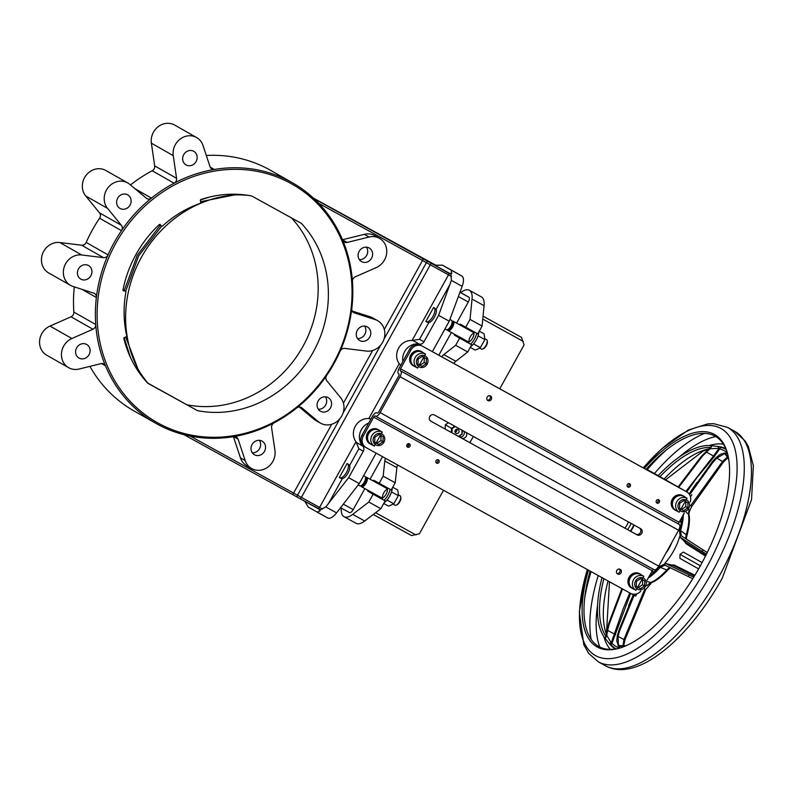 <?xml version="1.0" encoding="UTF-8"?>
<svg xmlns="http://www.w3.org/2000/svg" width="793" height="793" viewBox="0 0 793 793"><rect width="100%" height="100%" fill="white"/><g stroke="black" fill="none" stroke-linecap="round" stroke-linejoin="round"><path stroke-width="1.19" d="M425.514 354.084A8.029 7.286 119.6 0 0 425.454 354.055A8.029 7.286 119.6 0 0 415.195 357.504A8.029 7.286 119.6 0 0 417.574 368.051L425.514 354.084L422.253 352.231A8.029 7.286 119.6 0 0 422.183 352.191A8.029 7.286 119.6 0 0 411.924 355.641A8.029 7.286 119.6 0 0 414.303 366.188A8.029 7.286 119.6 0 0 414.372 366.227L414.293 366.386A8.208 7.444 119.6 0 0 415.651 366.951M424.314 357.474L424.186 362.51L419.973 365.276L422.064 366.465L426.287 363.709L426.406 358.674L422.322 356.404L418.109 359.17L417.98 364.205L419.973 365.276M417.98 364.205L422.064 366.465M424.186 362.51L426.287 363.709M423.591 352.994A8.208 7.444 119.6 0 0 422.332 352.072A8.208 7.444 119.6 0 0 412.132 354.996A8.208 7.444 119.6 0 0 413.282 365.712L413.411 365.583M422.332 352.072L421.321 351.497A8.208 7.444 119.6 0 0 410.794 354.947A8.208 7.444 119.6 0 0 413.203 365.771A8.208 7.444 119.6 0 0 413.282 365.811L413.203 365.771M444.962 328.946L446.271 329.67A5.353 2.25 -61.1 0 0 446.776 329.799A5.353 2.25 -61.1 0 0 450.82 326.101A5.353 2.25 -61.1 0 0 451.822 320.659A5.353 2.25 -61.1 0 0 451.445 320.293L449.899 319.44M479.706 348.097L481.43 349.049A5.353 2.25 -61.1 0 0 482.65 349.019A5.353 2.25 -61.1 0 0 485.98 345.48A5.353 2.25 -61.1 0 0 487.229 340.712A5.353 2.25 -61.1 0 0 486.605 339.672L484.86 338.71M482.65 349.019L483.492 348.672A4.55 1.913 -61.1 0 0 486.327 345.659A4.55 1.913 -61.1 0 0 487.378 341.614L487.229 340.712M447.47 329.799A5.353 2.25 -61.1 0 0 448.045 330.651A5.353 2.25 -61.1 0 0 452.595 327.073A5.353 2.25 -61.1 0 0 453.219 321.274A5.353 2.25 -61.1 0 0 452.188 321.234M446.776 329.799L448.422 329.809A4.55 1.913 -61.1 0 0 451.851 326.666A4.55 1.913 -61.1 0 0 452.704 322.037L451.822 320.659M469.139 341.882A5.353 2.25 118.9 0 1 469.02 341.377A5.353 2.25 118.9 0 1 470.507 336.401A5.353 2.25 118.9 0 1 473.976 333.11M479.25 331.147L484.136 333.843L484.83 339.563L478.04 335.816M470.259 347.374L475.146 350.06L478.01 349.019L480.34 347.671L484.83 339.563M473.55 343.934L480.34 347.671M467.077 341.139A5.799 2.438 -61.1 0 0 467.672 341.971A5.799 2.438 -61.1 0 0 467.682 341.981A5.799 2.438 -61.1 0 0 472.608 338.096A5.799 2.438 -61.1 0 0 473.292 331.831A5.799 2.438 -61.1 0 0 473.282 331.821A5.799 2.438 -61.1 0 0 472.241 331.761M470.636 344.172A10.706 4.51 -61.1 0 0 476.692 333.268M470.725 346.531A10.706 4.51 -61.1 0 0 478.754 332.049M454.934 431.352A2.964 2.686 119.6 0 0 455.945 429.568M455.916 433.305A2.23 2.022 119.6 0 0 458.106 429.409A2.23 2.022 119.6 0 0 455.896 433.285A2.23 2.022 119.6 0 0 455.916 433.305M455.063 432.304A2.23 2.022 119.6 0 0 456.827 429.201M462.25 430.351L462.16 434.187L458.651 436.497M448.432 422.738L445.309 424.79L445.21 429.092M451.415 432.512L451.514 428.329L445.309 424.79M455.301 426.525L452.089 428.646L451.514 428.329L454.726 426.208M452.089 428.646L451.99 432.829M458.413 436.368L461.913 434.058L462.002 430.212M687.085 498.262A8.029 7.286 119.6 0 0 687.025 498.232A8.029 7.286 119.6 0 0 676.766 501.682A8.029 7.286 119.6 0 0 679.145 512.228L687.085 498.262L683.824 496.408A8.029 7.286 119.6 0 0 683.754 496.368A8.029 7.286 119.6 0 0 673.495 499.818A8.029 7.286 119.6 0 0 675.884 510.365A8.029 7.286 119.6 0 0 675.943 510.405L675.874 510.563A8.208 7.444 119.6 0 0 677.222 511.128M685.162 497.171A8.208 7.444 119.6 0 0 683.913 496.249A8.208 7.444 119.6 0 0 673.703 499.174A8.208 7.444 119.6 0 0 674.863 509.889L674.992 509.76M683.913 496.249L682.902 495.675A8.208 7.444 119.6 0 0 672.365 499.134A8.208 7.444 119.6 0 0 674.784 509.949A8.208 7.444 119.6 0 0 674.853 509.988L674.784 509.949M382.256 432.135A8.029 7.286 119.6 0 0 382.186 432.096A8.029 7.286 119.6 0 0 371.927 435.545A8.029 7.286 119.6 0 0 374.306 446.092L382.256 432.135L378.985 430.272A8.029 7.286 119.6 0 0 378.925 430.242A8.029 7.286 119.6 0 0 368.666 433.692A8.029 7.286 119.6 0 0 371.045 444.239A8.029 7.286 119.6 0 0 371.104 444.268L371.035 444.437A8.208 7.444 119.6 0 0 372.383 445.002M380.333 431.035A8.208 7.444 119.6 0 0 379.074 430.123A8.208 7.444 119.6 0 0 368.864 433.047A8.208 7.444 119.6 0 0 370.024 443.753L370.153 443.624M379.074 430.123L378.063 429.548A8.208 7.444 119.6 0 0 367.526 432.998A8.208 7.444 119.6 0 0 369.944 443.812A8.208 7.444 119.6 0 0 370.014 443.862L369.944 443.812M632.695 588.456L632.606 588.614A8.208 7.444 119.6 0 0 633.964 589.179M641.904 575.212A8.208 7.444 119.6 0 0 640.645 574.301A8.208 7.444 119.6 0 0 630.445 577.225A8.208 7.444 119.6 0 0 631.595 587.93L631.724 587.801M640.645 574.301L639.634 573.726A8.208 7.444 119.6 0 0 629.107 577.175A8.208 7.444 119.6 0 0 631.515 587.99A8.208 7.444 119.6 0 0 631.595 588.039L631.515 587.99M685.886 501.662L685.757 506.687L681.544 509.453L683.645 510.652L687.858 507.887L687.987 502.851L683.893 500.581L679.68 503.347L679.551 508.382L681.544 509.453M679.551 508.382L683.645 510.652M685.757 506.687L687.858 507.887M381.046 435.526L380.918 440.561L376.705 443.327L378.806 444.516L383.019 441.751L383.148 436.725L379.064 434.455L374.851 437.221L374.722 442.246L378.806 444.516M374.722 442.216L376.705 443.327M380.918 440.561L383.019 441.751M643.827 576.313A8.029 7.286 119.6 0 0 643.767 576.273A8.029 7.286 119.6 0 0 633.508 579.723A8.029 7.286 119.6 0 0 635.887 590.27L643.827 576.313L640.556 574.449A8.029 7.286 119.6 0 0 640.496 574.419A8.029 7.286 119.6 0 0 630.237 577.869A8.029 7.286 119.6 0 0 632.616 588.416A8.029 7.286 119.6 0 0 632.685 588.446M642.627 579.703L642.499 584.738L638.276 587.504L640.377 588.693L644.6 585.928L644.719 580.902L640.635 578.632L636.422 581.398L636.293 586.423L640.377 588.693M636.293 586.394L638.276 587.504M642.499 584.738L644.6 585.928M358.208 484.91L359.754 485.762A5.353 2.25 -61.1 0 0 360.26 485.891A5.353 2.25 -61.1 0 0 364.294 482.194A5.353 2.25 -61.1 0 0 365.295 476.752A5.353 2.25 -61.1 0 0 364.919 476.385L363.63 475.671M393.179 504.189L394.914 505.151A5.353 2.25 -61.1 0 0 396.123 505.111A5.353 2.25 -61.1 0 0 399.454 501.572A5.353 2.25 -61.1 0 0 400.703 496.805A5.353 2.25 -61.1 0 0 400.078 495.764L398.334 494.802M396.123 505.111L396.966 504.764A4.55 1.913 -61.1 0 0 399.801 501.761A4.55 1.913 -61.1 0 0 400.861 497.707L400.703 496.805M360.944 485.891A5.353 2.25 -61.1 0 0 361.519 486.743A5.353 2.25 -61.1 0 0 366.069 483.165A5.353 2.25 -61.1 0 0 366.693 477.366A5.353 2.25 -61.1 0 0 365.662 477.327M360.26 485.891L361.895 485.901A4.55 1.913 -61.1 0 0 365.325 482.759A4.55 1.913 -61.1 0 0 366.178 478.129L365.295 476.752M387.45 489.202A5.353 2.25 -61.1 0 0 386.994 489.36A5.353 2.25 -61.1 0 0 383.554 493.256A5.353 2.25 -61.1 0 0 382.613 497.974M387.014 500.036L393.804 503.773L388.62 506.152L383.733 503.466M393.804 503.773L398.304 495.665L398.225 492.949L397.62 489.935L392.733 487.239M398.304 495.665L391.514 491.918M385.715 487.854A5.799 2.438 118.9 0 1 386.756 487.913A5.799 2.438 118.9 0 1 386.766 487.923A5.799 2.438 118.9 0 1 386.082 494.188A5.799 2.438 118.9 0 1 381.155 498.073A5.799 2.438 118.9 0 1 381.146 498.063A5.799 2.438 118.9 0 1 380.551 497.231M392.228 488.151A10.706 4.51 118.9 0 1 384.199 502.623M390.166 489.36A10.706 4.51 118.9 0 1 384.109 500.264M633.835 524.926A16.058 6.76 118.9 0 1 630.346 531.132M630.693 531.33A16.058 6.76 -61.1 0 0 634.192 525.125M631.02 523.38A8.703 3.668 118.9 0 1 627.461 529.546M665.872 553.217A18.745 7.89 -61.1 0 0 669.153 548.151A18.745 7.89 -61.1 0 0 671.701 542.69M686.768 491.898L696.809 477.812L714.235 456.669L719.638 448.937L719.945 448.332L710.151 448.729L711.985 445.775L719.568 446.687L720.599 447.361L719.945 448.332M684.498 541.381L686.014 543.691L705.492 556.091M694.886 575.252L674.199 565.022L671.384 564.943M629.751 592.906L623.149 608.935L611.344 642.588A0.892 0.555 -147.9 0 1 611.968 643.311L630.623 593.412M698.613 568.908L679.908 558.361L680.057 554.347L683.378 552.087L702.092 562.614M679.908 558.361L680.057 554.347A316.169 1.437 29 0 0 700.606 565.924M725.793 448.65A114.4 48.165 -61.1 0 0 719.568 446.687A114.4 48.165 -61.1 0 0 718.607 446.548L711.43 445.706A111.644 47.005 118.9 0 1 711.985 445.775M616.072 648.892A113.944 47.976 118.9 0 1 611.155 644.937L610.045 644.412A114.4 48.165 -61.1 0 0 615.358 649.001M644.63 468.138A121.359 51.089 118.9 0 1 727.042 451.782A121.359 51.089 118.9 0 1 700.298 565.905A121.359 51.089 118.9 0 1 618.679 648.387A121.359 51.089 118.9 0 1 588.446 570.167M646.305 469.059A120.159 50.593 118.9 0 1 727.27 452.555M619.442 648.168A120.159 50.593 118.9 0 1 590.111 571.079M628.433 521.953A11.152 4.699 118.9 0 1 624.904 528.138M619.521 569.096A2.676 2.429 -60.4 0 1 617.004 573.517M617.618 574.013A2.676 2.429 119.6 0 0 620.245 569.344A2.676 2.429 119.6 0 0 616.795 570.494A2.676 2.429 119.6 0 0 617.618 574.013M489.816 395.707A2.676 2.429 -60.4 0 1 487.298 400.138M487.913 400.634A2.676 2.429 119.6 0 0 490.51 395.955A2.676 2.429 119.6 0 0 487.913 400.634M656.941 503.069A1.873 1.695 119.6 0 0 658.785 499.808A1.873 1.695 119.6 0 0 656.366 500.601A1.873 1.695 119.6 0 0 656.941 503.069M656.366 502.524A1.873 1.695 119.6 0 0 658.031 499.6M627.878 487.051A1.873 1.695 119.6 0 0 629.721 483.789A1.873 1.695 119.6 0 0 627.303 484.582A1.873 1.695 119.6 0 0 627.878 487.051M627.303 486.505A1.873 1.695 119.6 0 0 628.968 483.581M436.616 463.142A1.873 1.695 119.6 0 0 438.43 459.861A1.873 1.695 119.6 0 0 436.616 463.142M436.031 462.587A1.873 1.695 119.6 0 0 437.696 459.672M407.543 447.123A1.873 1.695 119.6 0 0 409.386 443.852A1.873 1.695 119.6 0 0 407.533 447.113A1.873 1.695 119.6 0 0 407.543 447.123M406.968 446.568A1.873 1.695 119.6 0 0 408.633 443.644M459.781 435.754A3.796 3.44 119.6 0 0 465.679 437.112A3.796 3.44 119.6 0 0 466.304 432.591M463.36 430.966A3.796 3.44 119.6 0 0 462.23 431.214M460.297 436.983A3.796 3.44 119.6 0 0 463.895 431.253M459.167 324.545A6.245 2.627 118.9 0 1 460.792 324.416L465.699 327.212L470.031 319.41L472.043 299.05A22.313 9.397 -61.1 0 0 469.357 290.278A22.313 9.397 -61.1 0 0 460.674 292.577L460.674 292.577M465.699 327.212L477.753 333.853L482.085 326.052L484.087 305.692A22.313 9.397 -61.1 0 0 481.41 296.919L469.357 290.278M361.558 261.631A7.811 7.078 119.6 0 0 371.53 258.26A7.811 7.078 119.6 0 0 369.211 248.011A7.811 7.078 119.6 0 0 369.132 247.971A7.811 7.078 119.6 0 0 359.17 251.341A7.811 7.078 119.6 0 0 361.489 261.591A7.811 7.078 119.6 0 0 361.558 261.631M359.358 259.638A7.811 7.078 119.6 0 0 366.604 255.515A7.811 7.078 119.6 0 0 366.435 247.178M254.494 454.786A7.811 7.078 119.6 0 0 264.456 451.415A7.811 7.078 119.6 0 0 262.136 441.176A7.811 7.078 119.6 0 0 262.067 441.126A7.811 7.078 119.6 0 0 252.095 444.496A7.811 7.078 119.6 0 0 254.414 454.746A7.811 7.078 119.6 0 0 254.494 454.786M252.283 452.793A7.811 7.078 119.6 0 0 259.539 448.669A7.811 7.078 119.6 0 0 259.37 440.343M320.541 411.26A7.811 7.078 119.6 0 0 330.503 407.889A7.811 7.078 119.6 0 0 328.183 397.64A7.811 7.078 119.6 0 0 328.114 397.6A7.811 7.078 119.6 0 0 318.142 400.971A7.811 7.078 119.6 0 0 320.461 411.21A7.811 7.078 119.6 0 0 320.541 411.26M318.33 409.257A7.811 7.078 119.6 0 0 325.586 405.144A7.811 7.078 119.6 0 0 325.417 396.807M359.725 340.554A7.811 7.078 119.6 0 0 369.697 337.184A7.811 7.078 119.6 0 0 367.377 326.944A7.811 7.078 119.6 0 0 367.298 326.894A7.811 7.078 119.6 0 0 357.336 330.265A7.811 7.078 119.6 0 0 359.655 340.514A7.811 7.078 119.6 0 0 359.725 340.554M357.524 338.561A7.811 7.078 119.6 0 0 364.77 334.448A7.811 7.078 119.6 0 0 364.611 326.111M80.886 279.166A7.811 7.078 119.6 0 0 90.848 275.795A7.811 7.078 119.6 0 0 88.538 265.546A7.811 7.078 119.6 0 0 88.459 265.506A7.811 7.078 119.6 0 0 78.497 268.877A7.811 7.078 119.6 0 0 80.817 279.116A7.811 7.078 119.6 0 0 80.886 279.166M79.052 358.089A7.811 7.078 119.6 0 0 89.024 354.719A7.811 7.078 119.6 0 0 86.705 344.469A7.811 7.078 119.6 0 0 86.625 344.43A7.811 7.078 119.6 0 0 76.663 347.8A7.811 7.078 119.6 0 0 78.983 358.049A7.811 7.078 119.6 0 0 79.052 358.089M186.127 164.934A7.811 7.078 119.6 0 0 196.089 161.564A7.811 7.078 119.6 0 0 193.77 151.314A7.811 7.078 119.6 0 0 193.69 151.275A7.811 7.078 119.6 0 0 183.728 154.645A7.811 7.078 119.6 0 0 186.048 164.894A7.811 7.078 119.6 0 0 186.127 164.934M120.08 208.46A7.811 7.078 119.6 0 0 130.042 205.09A7.811 7.078 119.6 0 0 127.723 194.85A7.811 7.078 119.6 0 0 127.643 194.8A7.811 7.078 119.6 0 0 117.681 198.171A7.811 7.078 119.6 0 0 120.001 208.42A7.811 7.078 119.6 0 0 120.08 208.46M89.916 366.366A138.319 125.463 119.6 0 0 133.819 410.804L155.696 423.254A138.319 125.463 -60.4 0 1 105.489 365.841L101.445 363.541M74.284 286.878A138.319 125.463 119.6 0 0 73.858 312.095L95.745 324.535A138.319 125.463 -60.4 0 1 96.369 297.514L82.085 289.395M99.601 218.224A138.319 125.463 119.6 0 0 86.179 242.43L108.056 254.88A138.319 125.463 -60.4 0 1 121.478 230.664L99.601 218.224A4.461 4.044 119.6 0 0 99.531 212.891L85.684 195.94A16.504 14.978 -60.4 0 1 86.229 175.134A16.504 14.978 -60.4 0 1 105.846 170.495L127.732 182.935A16.504 14.978 119.6 0 0 108.106 187.584A16.504 14.978 119.6 0 0 107.561 208.381L121.418 225.331A4.461 4.044 -60.4 0 1 121.478 230.664A138.319 125.463 119.6 0 1 151.473 198.111A138.319 125.463 -60.4 0 1 174.083 183.213L152.206 170.763A138.319 125.463 119.6 0 0 130.478 184.957M210.155 167.085L214.338 169.464A138.319 125.463 -60.4 0 1 292.488 182.806L270.611 170.356A138.319 125.463 119.6 0 0 269.273 169.613A138.319 125.463 119.6 0 0 206.309 155.478M292.488 182.806A138.319 125.463 -60.4 0 1 342.705 240.22A138.319 125.463 119.6 0 1 352.449 281.525A138.319 125.463 -60.4 0 1 351.814 308.546A138.319 125.463 119.6 0 1 340.128 351.19A138.319 125.463 -60.4 0 1 326.706 375.396A138.319 125.463 119.6 0 1 296.721 407.949A138.319 125.463 -60.4 0 1 274.1 422.847A138.319 125.463 119.6 0 1 233.846 436.596A138.319 125.463 -60.4 0 1 157.034 424.007A138.319 125.463 -60.4 0 1 155.696 423.254M196.605 137.546A16.504 14.978 119.6 0 1 203.008 145.476L210.086 166.887A4.461 4.044 -60.4 0 0 214.338 169.464A138.319 125.463 119.6 0 0 174.083 183.213A4.461 4.044 -60.4 0 0 176.571 178.336L173.251 155.636L151.374 143.186A16.504 14.978 -60.4 0 1 158.134 126.731A16.504 14.978 -60.4 0 1 174.728 125.096L196.605 137.546A16.504 14.978 119.6 0 0 180.021 139.181A16.504 14.978 119.6 0 0 173.251 155.636M70.537 285.371A16.504 14.978 119.6 0 1 64.431 266.309A16.504 14.978 119.6 0 1 81.729 254.979L103.496 257.656A4.461 4.044 -60.4 0 0 108.056 254.88A138.319 125.463 119.6 0 0 96.369 297.514A4.461 4.044 -60.4 0 0 93.762 293.152L73.095 286.491A16.504 14.978 119.6 0 1 70.537 285.371L48.651 272.921A16.504 14.978 -60.4 0 1 42.544 253.869A16.504 14.978 -60.4 0 1 59.852 242.529L81.62 245.206A4.461 4.044 119.6 0 0 86.179 242.43M68.624 367.674A16.504 14.978 119.6 0 1 61.527 352.776A16.504 14.978 119.6 0 1 71.885 338.512L92.93 329.234A4.461 4.044 -60.4 0 0 95.745 324.535A138.319 125.463 119.6 0 0 105.489 365.841A4.461 4.044 -60.4 0 0 101.038 363.62L79.082 369.032A16.504 14.978 119.6 0 1 68.624 367.674L46.747 355.224A16.504 14.978 -60.4 0 1 39.65 340.326A16.504 14.978 -60.4 0 1 50.009 326.062L71.043 316.794A4.461 4.044 119.6 0 0 73.858 312.095M290.991 183.51A136.981 124.243 119.6 0 0 115.768 243.332A136.981 124.243 119.6 0 0 158.174 423.115A136.981 124.243 119.6 0 0 333.397 363.283A136.981 124.243 119.6 0 0 290.991 183.51M347.096 463.558A8.029 3.38 118.9 0 1 347.423 463.687A8.029 3.38 118.9 0 1 346.511 472.35A8.029 3.38 118.9 0 1 339.672 477.753A8.029 3.38 118.9 0 1 339.354 477.515L347.096 463.558M347.592 463.796L349.614 465.441A8.029 3.38 118.9 0 1 347.909 473.173A8.029 3.38 118.9 0 1 342.279 478.685L339.87 477.852M433.612 307.466A8.029 3.38 118.9 0 1 433.949 307.595A8.029 3.38 118.9 0 1 433.037 316.258A8.029 3.38 118.9 0 1 426.198 321.661A8.029 3.38 118.9 0 1 425.881 321.423L433.612 307.466M434.118 307.704L436.14 309.349A8.029 3.38 118.9 0 1 434.435 317.081A8.029 3.38 118.9 0 1 428.805 322.592L426.396 321.75M123.639 290.882A0.892 0.813 -60.4 0 1 122.994 289.911A111.545 101.177 -60.4 0 1 159.165 224.657A0.892 0.813 -60.4 0 1 160.335 224.687L161.366 225.955A0.892 0.813 -60.4 0 0 162.535 225.995A107.977 97.935 -60.4 0 1 200.143 203.375A0.892 0.813 -60.4 0 0 200.748 202.274L200.361 200.619A0.892 0.813 -60.4 0 1 200.976 199.519A111.545 101.177 -60.4 0 1 251.688 195.98L301.31 223.329A111.545 101.177 -60.4 0 1 313.195 352.151A111.545 101.177 -60.4 0 1 197.477 410.645L147.855 383.287A111.545 101.177 -60.4 0 1 123.886 338.591A0.892 0.813 -60.4 0 1 124.501 337.481L126.117 336.926A0.892 0.813 -60.4 0 0 126.731 335.836A107.977 97.935 -60.4 0 1 125.918 292.042A0.892 0.813 -60.4 0 0 125.264 291.081L123.143 290.595M291.457 217.897A111.545 101.177 -60.4 0 1 302.837 346.61A111.545 101.177 -60.4 0 1 187.217 404.826M147.548 382.96L197.477 410.645M296.721 407.949A4.461 4.044 -60.4 0 1 301.806 407.83L318.459 421.737A16.504 14.978 119.6 0 0 320.461 423.125A16.504 14.978 119.6 0 0 340.088 418.476A16.504 14.978 119.6 0 0 340.623 397.68L326.775 380.729A4.461 4.044 -60.4 0 1 326.706 375.396M233.846 436.596A4.461 4.044 -60.4 0 1 238.098 439.173L245.186 460.584A16.504 14.978 119.6 0 0 251.579 468.514A16.504 14.978 119.6 0 0 268.173 466.879A16.504 14.978 119.6 0 0 274.933 450.424L271.612 427.724A4.461 4.044 -60.4 0 1 274.1 422.847M352.449 281.525A4.461 4.044 -60.4 0 1 355.264 276.826L376.298 267.558A16.504 14.978 119.6 0 0 386.657 253.284A16.504 14.978 119.6 0 0 379.56 238.386A16.504 14.978 119.6 0 0 369.102 237.028L347.146 242.44A4.461 4.044 -60.4 0 1 342.705 240.22M379.56 238.386L374.831 235.69A16.504 14.978 119.6 0 0 364.364 234.332L342.497 239.724M340.128 351.19A4.461 4.044 -60.4 0 1 344.687 348.405L366.455 351.081A16.504 14.978 119.6 0 0 383.762 339.751A16.504 14.978 119.6 0 0 377.656 320.689A16.504 14.978 119.6 0 0 375.099 319.569L354.421 312.908A4.461 4.044 -60.4 0 1 351.814 308.546M377.656 320.689L372.918 318.003A16.504 14.978 119.6 0 0 370.361 316.873L352.241 311.034M135.068 188.784L151.473 198.111A4.461 4.044 -60.4 0 1 146.378 198.23L129.725 184.323A16.504 14.978 119.6 0 0 127.732 182.935M365.92 447.51L364.79 446.865A8.921 8.099 -60.4 0 1 364.701 446.816A8.921 8.099 -60.4 0 1 362.024 435.149L363.333 435.892A8.921 8.099 119.6 0 0 366.009 447.559A8.921 8.099 119.6 0 0 366.098 447.609L630.504 593.342A8.921 8.099 119.6 0 0 640.823 591.043M400.703 365.375L399.246 363.69A14.274 12.946 119.6 0 1 398.572 348.206A14.274 12.946 119.6 0 1 412.082 340.534L419.547 339.285L423.958 341.793A4.461 4.044 -60.4 0 1 419.348 344.132A14.274 12.946 119.6 0 0 402.874 361.459L399.236 368.031A5.353 2.25 -61.1 0 0 398.592 373.83L398.919 374.018A1.784 0.753 118.9 0 1 398.71 375.941L378.806 411.845A1.784 0.753 118.9 0 1 377.299 413.044A1.784 0.753 118.9 0 1 377.29 413.034L376.962 412.856A5.353 2.25 -61.1 0 0 372.413 416.424L362.024 435.149M368.765 422.986A14.274 12.946 119.6 0 0 362.817 446.122A4.461 4.044 -60.4 0 1 363.283 451.257L358.872 448.749L355.988 441.731A14.274 12.946 119.6 0 1 355.314 426.247A14.274 12.946 119.6 0 1 368.814 418.575L371.025 418.922M376.12 453.13L359.259 483.552L348.623 477.693L363.283 451.257M435.724 265.239L442.405 265.159L453.011 271.008A13.382 5.64 118.9 0 1 453.011 271.008A13.382 5.64 118.9 0 1 453.041 271.018L461.813 276.014A13.382 5.64 -61.1 0 1 462.15 286.332L449.244 321.215L432.373 351.656L422.332 346.144A8.921 8.099 119.6 0 0 410.923 350.04L400.534 368.775A1.784 0.753 -61.1 0 0 400.326 370.708L400.653 370.896A5.353 2.25 118.9 0 1 400.019 376.685L380.115 412.588A5.353 2.25 118.9 0 1 375.575 416.166A5.353 2.25 118.9 0 1 375.565 416.156L375.238 415.978A1.784 0.753 -61.1 0 0 375.228 415.968A1.784 0.753 -61.1 0 0 373.711 417.158L363.333 435.892M359.259 483.552L336.579 512.873A13.382 5.64 118.9 0 1 327.727 517.968A13.382 5.64 118.9 0 1 327.707 517.958L308.299 507.104L304.849 501.335M152.206 170.763A4.461 4.044 119.6 0 0 154.694 165.886L151.374 143.186M233.429 436.665L240.448 457.888A16.504 14.978 119.6 0 0 246.841 465.828L251.579 468.514M299.268 406.968L313.731 419.041A16.504 14.978 119.6 0 0 315.723 420.429L320.461 423.125M348.623 477.693L325.784 506.925L320.104 510.008L319.956 510.999L317.071 512.1M423.958 341.793L438.608 315.356L451.356 280.385L450.979 273.912L451.742 273.248L451.187 270.155L461.813 276.014M410.923 350.04L409.614 349.297A8.921 8.099 -60.4 0 1 421.033 345.401M438.608 315.356L449.244 321.215M409.614 349.297L402.874 361.459M339.929 418.664L297.494 495.238L319.569 507.421A1.784 0.753 -61.1 0 1 318.518 508.581L299.863 498.589L318.132 508.65A4.461 4.044 -60.4 0 1 318.171 508.68L318.518 508.581A4.461 3.479 -115.8 0 1 320.104 510.008M437.369 265.07A4.461 4.044 -60.4 0 1 434.405 264.773L433.88 264.763M435.793 265.209L313.453 198.131L411.626 252.253A1.784 0.753 -61.1 0 0 411.626 252.253A1.784 0.753 -61.1 0 0 411.626 252.243M453.041 271.018L442.405 265.159L451.187 270.155M412.082 340.534L448.491 274.844A1.784 0.753 -61.1 0 0 448.917 273.327L414.699 253.919A1.784 1.774 -64.3 0 0 414.68 253.919L411.626 252.253M448.917 273.327A4.461 3.459 174.2 0 0 450.979 273.912M453.774 363.452A7.137 3.003 118.9 0 1 455.836 361.261L467.721 351.953L471.696 344.777L466.799 341.991A6.245 2.627 118.9 0 1 466.056 340.574M407.602 446.459L408.851 444.199M372.641 480.647A6.245 2.627 118.9 0 1 374.266 480.508A6.245 2.627 118.9 0 1 374.276 480.518L391.227 489.945L395.201 482.778L396.867 467.652A7.137 3.003 118.9 0 1 397.551 464.946M341.297 508.095A22.313 9.397 -61.1 0 0 343.993 516.669L356.047 523.311A22.313 9.397 -61.1 0 0 364.73 521.011L380.848 508.68L385.17 500.869L380.273 498.083A6.245 2.627 118.9 0 1 379.53 496.666M384.694 487.289A6.245 2.627 118.9 0 1 385.923 487.021M471.211 331.196A6.245 2.627 118.9 0 1 472.45 330.929M441.721 356.81A7.137 3.003 118.9 0 1 443.783 354.62L455.668 345.302L459.643 338.135L454.746 335.35A6.245 2.627 118.9 0 1 454.002 333.932M343.993 516.669A22.313 9.397 -61.1 0 0 352.687 514.37L368.795 502.038L373.126 494.227L368.22 491.442A6.245 2.627 118.9 0 1 367.486 490.024M379.183 483.304L383.158 476.137L384.813 461.011A7.137 3.003 118.9 0 1 385.497 458.304M456.58 323.128L468.296 301.994A4.461 1.883 -61.1 0 0 468.832 297.167L463.925 294.381A4.461 1.883 -61.1 0 0 463.915 294.372A4.461 1.883 -61.1 0 0 463.905 294.372L459.98 292.201L463.925 294.381M349.435 512.575L340.584 507.698L349.426 512.575A4.461 1.883 -61.1 0 0 349.435 512.575A4.461 1.883 -61.1 0 0 353.222 509.602L364.869 488.587M370.063 479.22L382.553 456.679M438.807 355.195L451.395 332.495M455.668 345.302L467.721 351.953M459.643 338.135L471.696 344.777M470.031 319.41L482.085 326.052M368.795 502.038L380.848 508.68M373.126 494.227L385.17 500.869M383.158 476.137L395.201 482.778M521.447 337.332L483.056 316.169L521.447 337.332L524.084 344.915L499.759 388.798M411.567 535.572L373.275 514.469L411.557 535.572L419.388 533.788L443.505 490.272M469.882 442.692L473.342 436.467M209.491 197.07L200.46 199.965M160.216 225.351L137.318 255.187L124.263 290.436M124.194 337.659L130.28 357.038M125.75 337.055L137.913 368.914A116.006 105.221 -60.4 0 1 234.341 194.949L200.619 201.69M125.681 291.269L138.616 255.931L161.643 226.164M248.784 195.455A113.33 102.793 119.6 0 0 234.341 194.949M137.913 368.914A113.33 102.793 119.6 0 0 147.944 383.168M646.84 469.862L432.373 351.656M647.048 469.486L656.376 474.611A8.921 8.099 -60.4 0 1 656.465 474.66A8.921 8.099 -60.4 0 1 656.545 474.71M684.329 512.942L679.125 522.329A1.784 0.753 -61.1 0 0 678.917 524.262L679.244 524.451A5.353 2.25 118.9 0 1 678.6 530.249L658.705 566.143A5.353 2.25 118.9 0 1 654.156 569.721A5.353 2.25 118.9 0 1 654.146 569.711L375.585 416.166L654.156 569.721M653.769 569.503A1.784 0.753 -61.1 0 0 652.302 570.722L647.029 580.228M630.99 593.59L635.58 596.118L636.868 593.798M639.594 528.108A3.568 3.241 -60.4 0 1 635.847 534.165L430.579 421.024M690.227 501.979A8.921 8.099 119.6 0 0 686.827 491.938A8.921 8.099 119.6 0 0 686.748 491.888L656.376 474.611M686.748 491.888L422.332 346.144M640.615 528.663L434.326 414.957A3.568 3.241 119.6 0 0 430.837 421.182L637.146 534.908A3.568 3.241 119.6 0 0 640.615 528.663M690.515 497.023L691.823 494.663M658.18 475.631A111.644 47.005 118.9 0 1 711.43 445.706M727.538 453.556L725.298 453.318A111.644 47.005 118.9 0 1 728.589 458.513M625.191 646.107A111.644 47.005 118.9 0 1 618.55 646.027L620.086 647.97M609.52 643.777A114.4 48.165 -61.1 0 0 609.748 644.055A114.4 48.165 -61.1 0 0 610.045 644.412L605.237 638.484A111.644 47.005 118.9 0 1 605.198 638.434A111.644 47.005 118.9 0 1 602.016 577.641M633.429 594.938L618.996 630.118L617.281 635.927L616.776 641.091L618.55 646.027M619.868 648.04L617.925 645.601L618.461 646.017L618.015 636.343L619.809 630.257L634.132 595.325M649.477 575.817A44.031 18.536 -61.1 0 0 659.954 566.242L665.813 563.565L693.726 577.155M674.199 565.022A0.892 0.783 117.9 0 1 673.237 565.498L665.337 563.377L673.237 565.498L694.44 575.986M648.278 577.978A45.845 19.3 -61.1 0 0 660.212 567.342L664.95 565.171L692.765 578.702M626.123 645.7A110.326 46.45 118.9 0 1 619.65 645.443L618.461 646.017M706.434 554.198L679.948 537.099L685.469 542.293M707.237 552.572L680.919 535.572M705.869 555.328L685.915 542.63L680.315 537.376L679.522 530.933A44.031 18.536 -61.1 0 0 682.109 516.937M689.632 493.415L712.055 462.131L716.079 457.591L720.183 454.419L724.584 453.011L727.478 453.328M690.326 493.811L712.59 462.755L716.813 457.997L725.298 453.318M681.227 535.8L680.572 530.576A45.845 19.3 -61.1 0 0 683.308 514.776M725.238 453.249L725.387 454.548A110.326 46.45 118.9 0 1 728.747 459.514M710.151 448.729L706.444 452.119L713.482 456.015L718.696 448.788A8.227 4.907 80.8 0 1 718.785 448.62A4.461 1.804 -83.2 0 0 717.546 446.439M712.074 445.795L701.339 456.371L678.164 486.892M706.444 452.119L702.142 456.51L678.798 487.249M660.024 476.643A110.326 46.45 118.9 0 1 710.478 447.45M622.525 588.941L609.083 624.497L607.646 630.465L606.754 635.401L611.254 642.746L611.155 644.937M621.881 588.594L608.548 623.873L605.297 638.553L606.754 635.401M611.344 642.588A8.227 4.867 157.5 0 0 611.254 642.746A4.461 1.814 141 0 1 608.756 642.836M720.599 447.361A113.944 47.976 118.9 0 1 726.081 449.314M718.696 448.788A0.892 0.555 -154.1 0 0 719.638 448.937A111.892 47.104 -61.1 0 1 727.28 452.605M686.014 543.691A0.892 0.783 -59 0 0 685.915 542.63L685.469 542.283M611.621 643.876L611.968 643.311A111.892 47.104 -61.1 0 0 619.492 648.159M689.514 493.345A316.169 286.779 -60.5 0 1 697.037 482.382M607.646 630.465L615.646 634.658M685.955 491.323L713.482 456.015L714.235 456.669M633.32 594.879A316.169 286.779 119.5 0 0 628.671 605.525M605.862 636.254A110.326 46.45 118.9 0 1 603.86 578.662M622.911 645.78L623.922 639.584L625.033 639.634L645.789 589.447L651.846 582.458C651.063 582.607 656.435 582.121 667.993 569.88L670.144 567.877M646.959 585.611L650.656 582.508A43.893 18.477 -61.1 0 0 666.725 569.899L669.51 567.55M685.697 538.526L686.223 534.71A43.893 18.477 -61.1 0 0 688.463 514.26L689.028 509.8M690.663 505.647L722.72 461.248L727.359 457.155M618.015 636.343L623.922 639.584L644.828 589.06L645.789 589.447M690.951 505.805L691.793 506.4L723.345 462.141L727.776 457.819M716.813 457.997L723.345 462.141M414.303 366.188L417.574 368.051A8.029 7.286 119.6 0 0 417.633 368.081M419.16 366.891A6.245 5.67 119.6 0 0 427.149 364.185A6.245 5.67 119.6 0 0 425.236 355.978A6.245 5.67 119.6 0 0 417.237 358.694A6.245 5.67 119.6 0 0 419.16 366.891M675.884 510.365L679.145 512.228A8.029 7.286 119.6 0 0 679.205 512.258M680.731 511.079A6.245 5.67 119.6 0 0 688.72 508.363A6.245 5.67 119.6 0 0 686.807 500.155A6.245 5.67 119.6 0 0 678.818 502.871A6.245 5.67 119.6 0 0 680.731 511.079M371.045 444.239L374.306 446.092A8.029 7.286 119.6 0 0 374.375 446.132M375.892 444.942A6.245 5.67 119.6 0 0 383.891 442.236A6.245 5.67 119.6 0 0 381.968 434.029A6.245 5.67 119.6 0 0 373.979 436.735A6.245 5.67 119.6 0 0 375.892 444.942M632.616 588.416L635.887 590.27A8.029 7.286 119.6 0 0 635.946 590.309M637.473 589.12A6.245 5.67 119.6 0 0 645.462 586.414A6.245 5.67 119.6 0 0 643.549 578.206A6.245 5.67 119.6 0 0 635.55 580.912A6.245 5.67 119.6 0 0 637.473 589.12M606.318 634.103A112.725 47.461 118.9 0 1 608.062 580.972M664.227 478.962A112.725 47.461 118.9 0 1 709.071 448.818M651.459 572.249A31.234 13.154 -61.1 0 0 655.543 570.851M664.841 563.308A31.234 13.154 -61.1 0 0 673.733 550.748A31.234 13.154 -61.1 0 0 679.621 536.722M681.167 524.351A31.234 13.154 -61.1 0 0 680.235 520.327M723.404 444.169A118.593 49.929 -61.1 0 0 709.071 445.537M603.8 636.531A118.593 49.929 -61.1 0 0 610.293 649.378M719.112 576.352A133.858 56.353 118.9 0 1 605.475 665.783C636.858 683.1 688.552 639.138 722.294 578.077L751.546 499.6L753.35 465.63L748.305 446.4L745.341 441.205L734.705 431.333A133.858 56.353 118.9 0 1 719.112 576.352M734.705 431.333L727.548 427.387A133.858 56.353 118.9 0 1 711.955 572.407A133.858 56.353 118.9 0 1 598.318 661.838L605.475 665.783M679.234 457.016A127.604 53.726 118.9 0 1 715.772 436.556M599.786 646.999A127.604 53.726 118.9 0 1 597.575 605.168M591.162 639.366A132.074 55.599 118.9 0 1 598.239 575.559M654.433 473.54A132.074 55.599 118.9 0 1 704.719 433.345M643.569 467.553A129.745 54.628 118.9 0 1 730.313 437.677A129.745 54.628 118.9 0 1 705.79 568.977A129.745 54.628 118.9 0 1 608.231 658.686A129.745 54.628 118.9 0 1 587.375 569.572M584.719 598.001A132.074 55.599 118.9 0 1 591.082 571.614M647.276 469.595A132.074 55.599 118.9 0 1 666.308 449.978M472.043 299.05L484.087 305.692M159.135 224.677L161.366 225.955M301.806 407.83L300.666 407.176M238.098 439.173L233.638 436.626M369.102 237.028L364.364 234.332M375.099 319.569L370.361 316.873M107.561 208.381L85.684 195.94M81.729 254.979L59.852 242.529M71.885 338.512L50.009 326.062M92.93 329.234L71.043 316.794M154.694 165.886L176.571 178.336M99.531 212.891L121.418 225.331M103.496 257.656L81.62 245.206M245.186 460.584L240.448 457.888M318.459 421.737L313.731 419.041M353.113 312.164L354.421 312.908M342.526 239.813L347.146 242.44M125.264 291.081L123.014 289.802M342.279 478.685L328.173 504.13M355.988 441.731L319.569 507.421L322.523 509.056M358.872 448.749L349.614 465.441M450.246 283.894L436.14 309.349M428.805 322.592L419.547 339.285M368.814 418.575L399.246 363.69M318.171 508.68A4.461 4.044 -60.4 0 1 319.956 510.999M304.75 501.285A4.461 4.044 -60.4 0 1 305.583 502.821M297.524 497.29A1.784 1.031 -60.8 0 1 297.524 497.28L292.092 494.267A1.784 0.753 -61.1 0 0 292.092 494.267L299.853 498.579A1.784 0.753 -61.1 0 0 299.863 498.579A1.784 0.753 -61.1 0 0 301.38 497.389L430.292 264.812L451.445 276.479M451.742 273.248A4.461 4.044 -60.4 0 1 448.779 272.951L313.969 198.617M190.142 436.051L297.494 495.238A1.784 1.031 -60.8 0 0 297.524 497.28L299.863 498.579M430.51 262.88A1.784 0.753 -61.1 0 1 430.292 264.812L422.52 260.5L384.298 329.462M372.631 350.516L343.428 403.191M331.761 424.245L293.598 493.077A1.784 0.753 -61.1 0 1 292.092 494.267L183.897 434.633L292.092 494.267M422.738 258.568A1.784 0.753 -61.1 0 1 422.52 260.5L318.657 203.256M428.18 261.591A1.784 1.031 -60.8 0 0 426.406 262.661L383.911 339.335M380.799 344.935L343.042 413.064M451.356 280.385L462.15 286.332M325.784 506.925L336.579 512.873M400.108 364.671L400.861 365.097M413.381 340.742L419.348 344.132M356.85 442.722L362.817 446.122M370.113 418.783L370.866 419.21M443.783 354.62L455.836 361.261M454.746 335.35L466.799 341.991M352.687 514.37L364.73 521.011M368.22 491.442L380.273 498.083M384.813 461.011L396.867 467.652M458.374 296.523L468.296 301.994M459.95 292.27L468.832 297.167M343.329 504.15L353.222 509.602M375.585 512.704L415.958 534.958M482.768 319.093L523.251 341.406M652.302 570.722L373.711 417.158M679.125 522.329L400.534 368.775M678.917 524.262L400.326 370.708M679.244 524.451L400.653 370.896M678.6 530.249L400.019 376.685M658.705 566.143L380.115 412.588M635.847 534.165L637.146 534.908M618.996 630.118A96.964 40.82 -61.1 0 0 619.809 630.257M688.195 576.63A96.964 40.82 -61.1 0 0 689.186 575.084M702.301 551.413A96.964 40.82 -61.1 0 0 703.084 549.757M712.59 462.755A96.964 40.82 -61.1 0 0 712.055 462.131M702.142 456.51A96.964 40.82 -61.1 0 0 701.339 456.371M608.548 623.873A96.964 40.82 -61.1 0 0 609.083 624.497M705.582 553.683L706.335 554.396M692.824 576.699L693.845 576.967M680.057 554.347L683.378 552.087M647.366 581.596L650.656 582.508A2.676 2.161 68.4 0 0 651.846 582.458M660.212 567.342L666.725 569.899A2.676 1.12 41.3 0 0 667.993 569.88M680.572 530.576L686.223 534.71A2.676 1.1 16.8 0 1 686.887 535.781L686.302 538.903M686.223 512.228L688.463 514.26A2.676 2.151 -10 0 1 689.058 515.301L689.058 515.301C688.473 513.923 689.385 510.96 691.793 506.4M473.887 332.663L453.219 321.274M468.722 342.041L448.045 330.651M387.361 488.756L366.693 477.366M382.196 498.133L361.519 486.743M606.447 633.488L609.49 581.765M665.644 479.765L703.143 451.048L708.674 449.195M727.548 427.387L713.621 423.67L707.634 423.918L688.314 430.074L661.6 448.897L643.519 467.523M587.335 569.552L579.316 611.889L583.856 644.858L588.733 653.452L598.318 661.838M339.672 477.753L340.405 478.159M347.423 463.687L348.107 464.064M426.198 321.661L426.931 322.067M433.949 307.595L434.633 307.971M159.096 224.716L161.574 226.124M123.024 289.742L125.542 291.17M317.101 512.109L327.727 517.968M483.056 316.169L520.951 337.055M364.701 446.816L366.009 447.559M686.827 491.938L685.529 491.194M657.724 475.374L656.465 474.66M605.198 638.434L609.748 644.055M623.695 645.789L625.033 639.634M686.887 535.781C691.228 519.088 688.701 514.32 689.058 515.301"/></g></svg>
